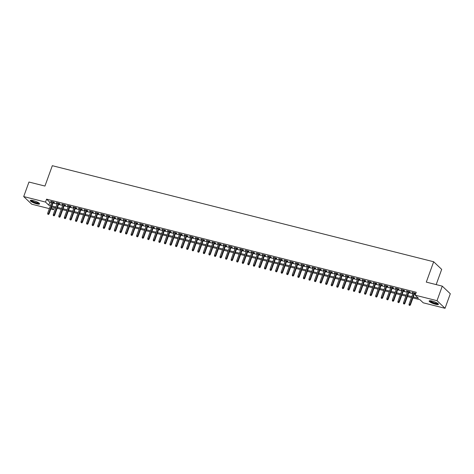 <?xml version="1.0" encoding="UTF-8"?>
<svg xmlns="http://www.w3.org/2000/svg" width="474" height="474" viewBox="0 0 474 474"><rect width="100%" height="100%" fill="white"/><g stroke="black" fill="none" stroke-linecap="round" stroke-linejoin="round"><path stroke-width="0.71" d="M33.245 200.597A4.936 1.037 19.9 0 1 39.579 203.885A4.936 1.037 19.9 0 1 36.628 203.808A4.936 1.037 19.9 0 1 30.295 200.526A4.936 1.037 19.9 0 1 33.245 200.597M432.11 301.067A4.936 1.037 19.9 0 1 438.438 304.349A4.936 1.037 19.9 0 1 435.488 304.278A4.936 1.037 19.9 0 1 429.16 300.99A4.936 1.037 19.9 0 1 432.11 301.067M436.175 284.601L441.685 269.374L433.669 261.755L52.318 165.699L44.947 186.057L28.961 182.034L23.7 196.574L45.522 202.072L48.769 205.159L50.463 205.586M433.669 261.755L426.298 282.113L442.278 286.142L450.3 293.756L445.039 308.301L423.217 302.803L419.964 299.716L412.931 297.945M54.291 207.612L53.538 209.692L50.842 209.01M49.361 208.637L31.722 204.193L23.7 196.574M53.26 202.321L54.522 202.641L53.983 202.125L50.647 201.284L51.779 201.948M58.823 203.725L60.08 204.039L59.54 203.524L56.205 202.688L57.342 203.352M64.381 205.124L65.643 205.443L65.098 204.928L61.762 204.087L62.9 204.75M69.939 206.522L71.201 206.842L70.656 206.326L67.32 205.485L68.457 206.149M75.496 207.926L76.758 208.24L76.219 207.725L72.883 206.883L74.015 207.553M81.06 209.324L82.316 209.638L81.777 209.129L78.441 208.287L79.579 208.951M86.618 210.723L87.88 211.043L87.335 210.527L83.999 209.686L85.136 210.349M92.175 212.127L93.437 212.441L92.892 211.925L89.556 211.084L90.694 211.754M97.733 213.525L98.995 213.839L98.456 213.33L95.12 212.488L96.252 213.152M103.291 214.923L104.553 215.243L104.013 214.728L100.678 213.887L101.809 214.55M108.854 216.328L110.11 216.642L109.571 216.126L106.235 215.285L107.373 215.954M114.412 217.726L115.674 218.04L115.129 217.53L111.793 216.689L112.93 217.353M119.969 219.124L121.231 219.444L120.686 218.929L117.356 218.087L118.488 218.751M125.527 220.523L126.789 220.843L126.25 220.327L122.914 219.486L124.046 220.155M131.091 221.927L132.347 222.241L131.808 221.731L128.472 220.89L129.609 221.554M136.648 223.325L137.91 223.645L137.365 223.13L134.029 222.288L135.167 222.952M142.206 224.723L143.468 225.043L142.923 224.528L139.587 223.687L140.725 224.35M147.764 226.128L149.026 226.442L148.486 225.926L145.151 225.091L146.282 225.754M153.327 227.526L154.583 227.846L154.044 227.33L150.708 226.489L151.846 227.153M158.885 228.924L160.147 229.244L159.602 228.729L156.266 227.887L157.404 228.551M164.442 230.328L165.704 230.642L165.159 230.127L161.824 229.292L162.961 229.955M170 231.727L171.262 232.047L170.723 231.531L167.387 230.69L168.519 231.353M175.564 233.125L176.82 233.445L176.281 232.93L172.945 232.088L174.082 232.752M181.121 234.529L182.383 234.843L181.838 234.328L178.502 233.492L179.64 234.156M186.679 235.928L187.941 236.248L187.396 235.732L184.06 234.891L185.198 235.554M192.237 237.326L193.499 237.646L192.959 237.13L189.624 236.289L190.755 236.953M197.794 238.73L199.056 239.044L198.517 238.529L195.181 237.693L196.313 238.357M203.358 240.128L204.614 240.448L204.075 239.933L200.739 239.092L201.877 239.755M208.916 241.527L210.178 241.847L209.632 241.331L206.297 240.49L207.434 241.153M214.473 242.931L215.735 243.245L215.19 242.729L211.86 241.894L212.992 242.558M220.031 244.329L221.293 244.649L220.754 244.134L217.418 243.292L218.55 243.956M225.594 245.728L226.85 246.047L226.311 245.532L222.976 244.691L224.113 245.354M231.152 247.132L232.414 247.446L231.869 246.93L228.533 246.095L229.671 246.758M236.71 248.53L237.972 248.85L237.427 248.335L234.091 247.493L235.228 248.157M242.267 249.928L243.529 250.248L242.99 249.733L239.654 248.891L240.786 249.555M247.831 251.333L249.087 251.647L248.548 251.131L245.212 250.296L246.35 250.959M253.389 252.731L254.651 253.051L254.105 252.535L250.77 251.694L251.907 252.358M258.946 254.129L260.208 254.449L259.663 253.934L256.327 253.092L257.465 253.756M264.504 255.533L265.766 255.847L265.227 255.332L261.891 254.497L263.023 255.16M270.067 256.932L271.324 257.252L270.784 256.736L267.449 255.895L268.586 256.558M275.625 258.33L276.887 258.65L276.342 258.134L273.006 257.293L274.144 257.957M281.183 259.734L282.445 260.048L281.9 259.533L278.564 258.691L279.701 259.361M286.74 261.133L288.002 261.447L287.463 260.937L284.127 260.096L285.259 260.759M292.298 262.531L293.56 262.851L293.021 262.335L289.685 261.494L290.817 262.158M297.862 263.935L299.118 264.249L298.579 263.734L295.243 262.892L296.38 263.562M303.419 265.333L304.681 265.647L304.136 265.138L300.8 264.296L301.938 264.96M308.977 266.732L310.239 267.052L309.694 266.536L306.364 265.695L307.496 266.358M314.535 268.136L315.797 268.45L315.257 267.934L311.922 267.093L313.053 267.763M320.098 269.534L321.354 269.848L320.815 269.339L317.479 268.497L318.617 269.161M325.656 270.932L326.918 271.252L326.373 270.737L323.037 269.896L324.175 270.559M331.213 272.331L332.475 272.651L331.93 272.135L328.595 271.294L329.732 271.963M336.771 273.735L338.033 274.049L337.494 273.539L334.158 272.698L335.29 273.362M342.335 275.133L343.591 275.453L343.052 274.938L339.716 274.096L340.853 274.76M347.892 276.532L349.154 276.852L348.609 276.336L345.273 275.495L346.411 276.158M353.45 277.936L354.712 278.25L354.167 277.734L350.831 276.899L351.969 277.563M359.008 279.334L360.27 279.654L359.73 279.139L356.395 278.297L357.526 278.961M364.571 280.732L365.827 281.052L365.288 280.537L361.952 279.696L363.09 280.359M370.129 282.137L371.391 282.451L370.846 281.935L367.51 281.1L368.648 281.763M375.686 283.535L376.949 283.855L376.403 283.339L373.068 282.498L374.205 283.162M381.244 284.933L382.506 285.253L381.967 284.738L378.631 283.896L379.763 284.56M386.802 286.337L388.064 286.651L387.525 286.136L384.189 285.301L385.321 285.964M392.365 287.736L393.621 288.056L393.082 287.54L389.746 286.699L390.884 287.363M397.923 289.134L399.185 289.454L398.64 288.939L395.304 288.097L396.442 288.761M403.481 290.538L404.743 290.852L404.198 290.337L400.868 289.501L401.999 290.165M409.038 291.937L410.3 292.257L409.761 291.741L406.425 290.9L407.557 291.563M413.281 296.973L418.447 298.276L415.194 295.183L416.249 292.274L46.57 199.163L49.823 202.25L51.518 202.676M52.999 203.05L57.076 204.081M58.557 204.448L62.633 205.479M64.114 205.852L68.197 206.877M69.678 207.251L73.754 208.276M75.236 208.649L79.312 209.68M80.793 210.053L84.87 211.078M86.351 211.451L90.433 212.476M91.915 212.85L95.991 213.881M97.472 214.254L101.549 215.279M103.03 215.652L107.106 216.677M108.587 217.051L112.664 218.081M114.145 218.455L118.227 219.48M119.709 219.853L123.785 220.878M125.266 221.251L129.343 222.282M130.824 222.656L134.9 223.681M136.382 224.054L140.464 225.079M141.945 225.452L146.022 226.483M147.503 226.856L151.579 227.881M153.061 228.255L157.137 229.28M158.618 229.653L162.701 230.684M164.182 231.057L168.258 232.082M169.739 232.456L173.816 233.481M175.297 233.854L179.373 234.885M180.855 235.258L184.937 236.283M186.418 236.656L190.495 237.681M191.976 238.055L196.052 239.086M197.534 239.459L201.61 240.484M203.091 240.857L207.168 241.882M208.649 242.255L212.731 243.286M214.212 243.66L218.289 244.685M219.77 245.058L223.847 246.083M225.328 246.456L229.404 247.487M230.885 247.861L234.968 248.886M236.449 249.259L240.525 250.284M242.007 250.657L246.083 251.688M247.564 252.061L251.641 253.086M253.122 253.46L257.204 254.485M258.686 254.858L262.762 255.889M264.243 256.256L268.32 257.287M269.801 257.66L273.877 258.686M275.358 259.059L279.441 260.084M280.916 260.457L284.998 261.488M286.48 261.861L290.556 262.886M292.037 263.26L296.114 264.285M297.595 264.658L301.671 265.689M303.153 266.062L307.235 267.087M308.716 267.46L312.793 268.485M314.274 268.859L318.35 269.89M319.832 270.263L323.908 271.288M325.389 271.661L329.471 272.686M330.953 273.06L335.029 274.091M336.51 274.464L340.587 275.489M342.068 275.862L346.144 276.887M347.626 277.26L351.708 278.291M353.189 278.665L357.266 279.69M358.747 280.063L362.823 281.088M364.305 281.461L368.381 282.492M369.862 282.865L373.939 283.89M375.42 284.264L379.502 285.289M380.983 285.662L385.06 286.693M386.541 287.066L390.617 288.091M392.099 288.465L396.175 289.49M397.656 289.863L401.739 290.894M403.22 291.267L407.296 292.292M408.778 292.665L412.854 293.69M414.335 294.064L415.497 294.36M415.781 293.578L411.983 292.298L413.121 292.962M414.602 293.335L415.757 293.631M442.278 286.142L437.016 300.682L445.039 308.301M46.57 199.163L45.522 202.072M415.194 295.183L437.016 300.682M51.944 205.959L56.021 206.984M57.502 207.357L61.584 208.388M63.066 208.761L67.142 209.786M68.623 210.16L72.7 211.185M74.181 211.558L78.257 212.589M79.739 212.962L83.821 213.987M85.302 214.361L89.379 215.386M90.86 215.759L94.936 216.79M96.418 217.163L100.494 218.188M101.975 218.561L106.058 219.586M107.539 219.96L111.615 220.991M113.096 221.364L117.173 222.389M118.654 222.762L122.73 223.787M124.212 224.161L128.288 225.191M129.769 225.565L133.852 226.59M135.333 226.963L139.409 227.988M140.891 228.361L144.967 229.392M146.448 229.766L150.525 230.791M152.006 231.164L156.088 232.189M157.569 232.562L161.646 233.593M163.127 233.966L167.203 234.991M168.685 235.365L172.761 236.39M174.242 236.763L178.325 237.794M179.806 238.161L183.882 239.192M185.364 239.566L189.44 240.591M190.921 240.964L194.998 241.989M196.479 242.362L200.561 243.393M202.043 243.766L206.119 244.791M207.6 245.165L211.677 246.19M213.158 246.563L217.234 247.594M218.715 247.967L222.792 248.992M224.273 249.365L228.355 250.391M229.837 250.764L233.913 251.795M235.394 252.168L239.471 253.193M240.952 253.566L245.028 254.591M246.51 254.965L250.592 255.996M252.073 256.369L256.15 257.394M257.631 257.767L261.707 258.792M263.189 259.165L267.265 260.196M268.746 260.57L272.828 261.595M274.31 261.968L278.386 262.993M279.867 263.366L283.944 264.397M285.425 264.77L289.501 265.796M290.983 266.169L295.065 267.194M296.546 267.567L300.623 268.598M302.104 268.971L306.18 269.996M307.662 270.37L311.738 271.395M313.219 271.768L317.296 272.799M318.777 273.172L322.859 274.197M324.34 274.57L328.417 275.595M329.898 275.969L333.974 277M335.456 277.373L339.532 278.398M341.013 278.771L345.096 279.796M346.577 280.17L350.653 281.201M352.135 281.574L356.211 282.599M357.692 282.972L361.769 283.997M363.25 284.37L367.332 285.401M368.813 285.775L372.89 286.8M374.371 287.173L378.448 288.198M379.929 288.571L384.005 289.602M385.486 289.969L389.569 291M391.05 291.374L395.126 292.399M396.608 292.772L400.684 293.797M402.165 294.17L406.242 295.201M407.723 295.575L411.799 296.6M51.346 207.606L53.538 209.692M411.45 297.571L407.373 296.546M405.892 296.173L401.816 295.142M400.334 294.769L396.252 293.744M394.771 293.37L390.695 292.345M389.213 291.972L385.137 290.941M383.656 290.568L379.579 289.543M378.098 289.17L374.016 288.145M372.534 287.771L368.458 286.74M366.977 286.367L362.9 285.342M361.419 284.969L357.343 283.944M355.861 283.571L351.785 282.54M350.304 282.166L346.221 281.141M344.74 280.768L340.664 279.743M339.183 279.37L335.106 278.339M333.625 277.965L329.549 276.94M328.067 276.567L323.985 275.542M322.504 275.169L318.427 274.138M316.946 273.765L312.87 272.74M311.388 272.366L307.312 271.341M305.831 270.968L301.748 269.937M300.267 269.564L296.191 268.539M294.709 268.166L290.633 267.14M289.152 266.767L285.075 265.736M283.594 265.369L279.512 264.338M278.037 263.965L273.954 262.94M272.473 262.566L268.397 261.541M266.915 261.168L262.839 260.137M261.358 259.764L257.281 258.739M255.8 258.366L251.718 257.341M250.236 256.967L246.16 255.936M244.679 255.563L240.602 254.538M239.121 254.165L235.045 253.14M233.564 252.766L229.481 251.735M228 251.362L223.924 250.337M222.442 249.964L218.366 248.939M216.885 248.566L212.808 247.535M211.327 247.161L207.245 246.136M205.763 245.763L201.687 244.738M200.206 244.365L196.129 243.334M194.648 242.961L190.572 241.936M189.09 241.562L185.014 240.537M183.533 240.164L179.45 239.133M177.969 238.76L173.893 237.735M172.412 237.361L168.335 236.336M166.854 235.963L162.778 234.932M161.296 234.559L157.214 233.534M155.733 233.161L151.656 232.136M150.175 231.762L146.099 230.731M144.617 230.358L140.541 229.333M139.06 228.96L134.977 227.935M133.496 227.561L129.42 226.531M127.939 226.157L123.862 225.132M122.381 224.759L118.304 223.734M116.823 223.361L112.741 222.33M111.26 221.956L107.183 220.931M105.702 220.558L101.626 219.533M100.144 219.16L96.068 218.129M94.587 217.756L90.51 216.731M89.029 216.357L84.947 215.332M83.465 214.959L79.389 213.928M77.908 213.561L73.831 212.53M72.35 212.156L68.274 211.131M66.793 210.758L62.71 209.733M61.229 209.36L57.153 208.329M55.671 207.956L51.595 206.931M49.823 202.25L48.769 205.159M412.653 292.47L412.522 292.814M407.089 291.066L406.965 291.415M401.531 289.667L401.407 290.017M395.974 288.269L395.849 288.613M390.416 286.865L390.292 287.214M384.852 285.466L384.728 285.816M379.295 284.068L379.17 284.412M373.737 282.664L373.613 283.014M368.18 281.266L368.055 281.615M362.622 279.867L362.491 280.211M357.058 278.463L356.934 278.813M351.501 277.065L351.376 277.414M345.943 275.667L345.819 276.01M340.385 274.262L340.255 274.612M334.822 272.864L334.697 273.214M329.264 271.466L329.14 271.809M323.706 270.062L323.582 270.411M318.149 268.663L318.018 269.013M312.585 267.265L312.461 267.609M307.028 265.861L306.903 266.21M301.47 264.462L301.346 264.812M295.912 263.064L295.788 263.408M290.349 261.666L290.224 262.009M284.791 260.262L284.667 260.611M279.233 258.863L279.109 259.207M273.676 257.465L273.551 257.809M268.118 256.061L267.988 256.41M262.555 254.662L262.43 255.006M256.997 253.264L256.872 253.608M251.439 251.86L251.315 252.209M245.882 250.462L245.751 250.805M240.318 249.063L240.194 249.407M234.76 247.659L234.636 248.009M229.203 246.261L229.078 246.604M223.645 244.862L223.515 245.206M218.081 243.458L217.957 243.808M212.524 242.06L212.399 242.404M206.966 240.662L206.842 241.005M201.409 239.257L201.284 239.607M195.845 237.859L195.721 238.209M190.287 236.461L190.163 236.804M184.73 235.057L184.605 235.406M179.172 233.658L179.048 234.008M173.614 232.26L173.484 232.604M168.051 230.856L167.926 231.205M162.493 229.457L162.369 229.807M156.935 228.059L156.811 228.403M151.378 226.655L151.247 227.005M145.814 225.257L145.69 225.606M140.257 223.858L140.132 224.202M134.699 222.454L134.575 222.804M129.141 221.056L129.011 221.405M123.578 219.658L123.453 220.001M118.02 218.253L117.896 218.603M112.462 216.855L112.338 217.205M106.905 215.457L106.78 215.8M101.347 214.052L101.217 214.402M95.784 212.654L95.659 213.004M90.226 211.256L90.101 211.6M84.668 209.858L84.544 210.201M79.111 208.453L78.98 208.803M73.547 207.055L73.423 207.399M67.989 205.657L67.865 206M62.432 204.253L62.307 204.602M56.874 202.854L56.744 203.198M51.31 201.456L51.186 201.8M409.625 305.274L409.074 305.137L409.844 305.481L410.04 304.492L409.038 304.243L413.245 292.618M414.246 292.867L410.04 304.492L410.425 304.865L414.726 292.991M409.844 305.481L410.425 304.865M409.038 304.243L409.074 305.137M437.988 303.633A4.272 0.895 19.9 0 1 435.428 303.597A4.272 0.895 19.9 0 1 429.959 300.729M430.368 300.747A3.952 0.83 -160.1 0 0 435.428 303.2A3.952 0.83 -160.1 0 0 437.662 303.39M429.397 300.8A4.906 1.031 -160.1 0 0 435.647 303.798A4.906 1.031 -160.1 0 0 438.379 304.053M39.129 203.168A4.272 0.895 19.9 0 1 36.765 203.174A4.272 0.895 19.9 0 1 32.587 201.616A4.272 0.895 19.9 0 1 31.1 200.265M31.509 200.283A3.952 0.83 -160.1 0 0 32.878 201.332A3.952 0.83 -160.1 0 0 38.803 202.919M30.537 200.336A4.906 1.031 -160.1 0 0 32.214 201.598A4.906 1.031 -160.1 0 0 39.52 203.583M404.067 303.875L403.51 303.733L404.286 304.083L404.476 303.093L403.475 302.839L407.687 291.22M408.683 291.469L404.476 303.093L404.867 303.461L409.169 291.593M404.286 304.083L404.867 303.461M403.475 302.839L403.51 303.733M398.51 302.477L397.953 302.335L398.729 302.679L398.918 301.695L397.917 301.44L402.124 289.815M403.125 290.07L398.918 301.695L399.309 302.062L403.605 290.189M398.729 302.679L399.309 302.062M397.917 301.44L397.953 302.335M392.952 301.073L392.395 300.937L393.165 301.28L393.361 300.291L392.359 300.042L396.566 288.417M397.567 288.666L393.361 300.291L393.752 300.664L398.047 288.79M393.165 301.28L393.752 300.664M392.359 300.042L392.395 300.937M387.388 299.675L386.837 299.532L387.608 299.882L387.803 298.893L386.802 298.638L391.009 287.019M392.01 287.268L387.803 298.893L388.188 299.266L392.49 287.392M387.608 299.882L388.188 299.266M386.802 298.638L386.837 299.532M381.831 298.276L381.274 298.134L382.05 298.478L382.24 297.494L381.238 297.239L385.451 285.615M386.452 285.869L382.24 297.494L382.631 297.862L386.932 285.988M382.05 298.478L382.631 297.862M381.238 297.239L381.274 298.134M376.273 296.872L375.716 296.736L376.492 297.079L376.682 296.09L375.681 295.841L379.887 284.216M380.889 284.465L376.682 296.09L377.073 296.463L381.369 284.59M376.492 297.079L377.073 296.463M375.681 295.841L375.716 296.736M370.715 295.474L370.158 295.332L370.929 295.681L371.124 294.692L370.123 294.437L374.33 282.818M375.331 283.067L371.124 294.692L371.515 295.065L375.811 283.191M370.929 295.681L371.515 295.065M370.123 294.437L370.158 295.332M365.158 294.076L364.601 293.933L365.371 294.277L365.567 293.293L364.565 293.039L368.772 281.414M369.773 281.669L365.567 293.293L365.952 293.661L370.253 281.787M365.371 294.277L365.952 293.661M364.565 293.039L364.601 293.933M359.594 292.671L359.037 292.535L359.813 292.879L360.003 291.889L359.008 291.64L363.214 280.016M364.216 280.264L360.003 291.889L360.394 292.262L364.696 280.389M359.813 292.879L360.394 292.262M359.008 291.64L359.037 292.535M354.037 291.273L353.48 291.131L354.256 291.48L354.445 290.491L353.444 290.236L357.651 278.617M358.652 278.866L354.445 290.491L354.836 290.864L359.132 278.99M354.256 291.48L354.836 290.864M353.444 290.236L353.48 291.131M348.479 289.875L347.922 289.733L348.692 290.082L348.888 289.093L347.886 288.838L352.093 277.213M353.094 277.468L348.888 289.093L349.279 289.46L353.574 277.586M348.692 290.082L349.279 289.46M347.886 288.838L347.922 289.733M342.921 288.47L342.364 288.334L343.135 288.678L343.33 287.688L342.329 287.44L346.535 275.815M347.537 276.069L343.33 287.688L343.721 288.062L348.017 276.188M343.135 288.678L343.721 288.062M342.329 287.44L342.364 288.334M337.358 287.072L336.807 286.93L337.577 287.28L337.766 286.29L336.771 286.035L340.978 274.416M341.979 274.665L337.766 286.29L338.158 286.663L342.459 274.79M337.577 287.28L338.158 286.663M336.771 286.035L336.807 286.93M331.8 285.674L331.243 285.532L332.019 285.881L332.209 284.892L331.208 284.637L335.42 273.012M336.416 273.267L332.209 284.892L332.6 285.259L336.901 273.385M332.019 285.881L332.6 285.259M331.208 284.637L331.243 285.532M326.242 284.27L325.685 284.133L326.456 284.477L326.651 283.488L325.65 283.239L329.857 271.614M330.858 271.869L326.651 283.488L327.042 283.861L331.338 271.987M326.456 284.477L327.042 283.861M325.65 283.239L325.685 284.133M320.685 282.871L320.128 282.735L320.898 283.079L321.094 282.089L320.092 281.84L324.299 270.216M325.3 270.464L321.094 282.089L321.485 282.463L325.78 270.589M320.898 283.079L321.485 282.463M320.092 281.84L320.128 282.735M315.121 281.473L314.57 281.331L315.34 281.68L315.536 280.691L314.535 280.436L318.741 268.811M319.743 269.066L315.536 280.691L315.921 281.058L320.223 269.185M315.34 281.68L315.921 281.058M314.535 280.436L314.57 281.331M309.563 280.069L309.007 279.933L309.783 280.276L309.972 279.287L308.971 279.038L313.184 267.413M314.179 267.668L309.972 279.287L310.363 279.66L314.665 267.786M309.783 280.276L310.363 279.66M308.971 279.038L309.007 279.933M304.006 278.671L303.449 278.534L304.225 278.878L304.415 277.888L303.413 277.64L307.62 266.015M308.621 266.264L304.415 277.888L304.806 278.262L309.101 266.388M304.225 278.878L304.806 278.262M303.413 277.64L303.449 278.534M298.448 277.272L297.891 277.13L298.661 277.48L298.857 276.49L297.856 276.235L302.062 264.611M303.064 264.865L298.857 276.49L299.248 276.857L303.544 264.984M298.661 277.48L299.248 276.857M297.856 276.235L297.891 277.13M292.885 275.874L292.334 275.732L293.104 276.075L293.299 275.086L292.298 274.837L296.505 263.212M297.506 263.467L293.299 275.086L293.684 275.459L297.986 263.585M293.104 276.075L293.684 275.459M292.298 274.837L292.334 275.732M287.327 274.47L286.77 274.333L287.546 274.677L287.736 273.688L286.734 273.439L290.947 261.814M291.948 262.063L287.736 273.688L288.127 274.061L292.428 262.187M287.546 274.677L288.127 274.061M286.734 273.439L286.77 274.333M281.769 273.071L281.212 272.929L281.989 273.279L282.178 272.289L281.177 272.035L285.384 260.41M286.385 260.664L282.178 272.289L282.569 272.657L286.865 260.783M281.989 273.279L282.569 272.657M281.177 272.035L281.212 272.929M276.212 271.673L275.655 271.531L276.425 271.875L276.62 270.885L275.619 270.636L279.826 259.011M280.827 259.266L276.62 270.885L277.012 271.258L281.307 259.385M276.425 271.875L277.012 271.258M275.619 270.636L275.655 271.531M270.654 270.269L270.097 270.133L270.867 270.476L271.063 269.487L270.062 269.238L274.268 257.613M275.27 257.862L271.063 269.487L271.448 269.86L275.75 257.986M270.867 270.476L271.448 269.86M270.062 269.238L270.097 270.133M265.09 268.871L264.533 268.728L265.31 269.078L265.499 268.088L264.504 267.834L268.711 256.209M269.712 256.464L265.499 268.088L265.89 268.456L270.192 256.582M265.31 269.078L265.89 268.456M264.504 267.834L264.533 268.728M259.533 267.472L258.976 267.33L259.752 267.674L259.942 266.684L258.94 266.435L263.147 254.811M264.148 255.065L259.942 266.684L260.333 267.058L264.628 255.184M259.752 267.674L260.333 267.058M258.94 266.435L258.976 267.33M253.975 266.068L253.418 265.932L254.188 266.275L254.384 265.286L253.383 265.037L257.589 253.412M258.591 253.661L254.384 265.286L254.775 265.659L259.071 253.786M254.188 266.275L254.775 265.659M253.383 265.037L253.418 265.932M248.417 264.67L247.861 264.528L248.631 264.877L248.826 263.888L247.825 263.633L252.032 252.008M253.033 252.263L248.826 263.888L249.217 264.255L253.513 252.381M248.631 264.877L249.217 264.255M247.825 263.633L247.861 264.528M242.854 263.271L242.303 263.129L243.073 263.473L243.263 262.489L242.267 262.235L246.474 250.61M247.475 250.864L243.263 262.489L243.654 262.857L247.955 250.983M243.073 263.473L243.654 262.857M242.267 262.235L242.303 263.129M237.296 261.867L236.739 261.731L237.515 262.075L237.705 261.085L236.704 260.836L240.916 249.211M241.912 249.46L237.705 261.085L238.096 261.458L242.398 249.585M237.515 262.075L238.096 261.458M236.704 260.836L236.739 261.731M231.739 260.469L231.182 260.327L231.952 260.676L232.147 259.687L231.146 259.432L235.353 247.807M236.354 248.062L232.147 259.687L232.538 260.054L236.834 248.18M231.952 260.676L232.538 260.054M231.146 259.432L231.182 260.327M226.181 259.071L225.624 258.928L226.394 259.272L226.59 258.289L225.588 258.034L229.795 246.409M230.797 246.664L226.59 258.289L226.981 258.656L231.276 246.782M226.394 259.272L226.981 258.656M225.588 258.034L225.624 258.928M220.617 257.666L220.066 257.53L220.837 257.874L221.032 256.884L220.031 256.635L224.238 245.011M225.239 245.259L221.032 256.884L221.417 257.258L225.719 245.384M220.837 257.874L221.417 257.258M220.031 256.635L220.066 257.53M215.06 256.268L214.503 256.126L215.279 256.475L215.469 255.486L214.467 255.231L218.68 243.612M219.675 243.861L215.469 255.486L215.86 255.853L220.161 243.98M215.279 256.475L215.86 255.853M214.467 255.231L214.503 256.126M209.502 254.87L208.945 254.728L209.721 255.071L209.911 254.088L208.91 253.833L213.116 242.208M214.118 242.463L209.911 254.088L210.302 254.455L214.598 242.581M209.721 255.071L210.302 254.455M208.91 253.833L208.945 254.728M203.944 253.466L203.387 253.329L204.158 253.673L204.353 252.683L203.352 252.435L207.559 240.81M208.56 241.059L204.353 252.683L204.744 253.057L209.04 241.183M204.158 253.673L204.744 253.057M203.352 252.435L203.387 253.329M198.381 252.067L197.83 251.925L198.6 252.275L198.796 251.285L197.794 251.03L202.001 239.411M203.002 239.66L198.796 251.285L199.181 251.653L203.482 239.785M198.6 252.275L199.181 251.653M197.794 251.03L197.83 251.925M192.823 250.669L192.266 250.527L193.042 250.87L193.232 249.887L192.231 249.632L196.443 238.007M197.445 238.262L193.232 249.887L193.623 250.254L197.925 238.381M193.042 250.87L193.623 250.254M192.231 249.632L192.266 250.527M187.266 249.265L186.709 249.128L187.485 249.472L187.674 248.483L186.673 248.234L190.88 236.609M191.881 236.858L187.674 248.483L188.065 248.856L192.361 236.982M187.485 249.472L188.065 248.856M186.673 248.234L186.709 249.128M181.708 247.866L181.151 247.724L181.921 248.074L182.117 247.084L181.115 246.83L185.322 235.211M186.323 235.459L182.117 247.084L182.508 247.458L186.803 235.584M181.921 248.074L182.508 247.458M181.115 246.83L181.151 247.724M176.15 246.468L175.593 246.326L176.364 246.67L176.559 245.686L175.558 245.431L179.764 233.806M180.766 234.061L176.559 245.686L176.95 246.053L181.246 234.18M176.364 246.67L176.95 246.053M175.558 245.431L175.593 246.326M170.587 245.064L170.03 244.928L170.806 245.271L170.996 244.282L170 244.033L174.207 232.408M175.208 232.657L170.996 244.282L171.387 244.655L175.688 232.781M170.806 245.271L171.387 244.655M170 244.033L170.03 244.928M165.029 243.666L164.472 243.523L165.248 243.873L165.438 242.884L164.437 242.629L168.643 231.01M169.645 231.259L165.438 242.884L165.829 243.257L170.125 231.383M165.248 243.873L165.829 243.257M164.437 242.629L164.472 243.523M159.471 242.267L158.914 242.125L159.685 242.469L159.88 241.485L158.879 241.23L163.086 229.606M164.087 229.86L159.88 241.485L160.271 241.853L164.567 229.979M159.685 242.469L160.271 241.853M158.879 241.23L158.914 242.125M153.914 240.863L153.357 240.727L154.127 241.07L154.323 240.081L153.321 239.832L157.528 228.207M158.529 228.456L154.323 240.081L154.714 240.454L159.009 228.581M154.127 241.07L154.714 240.454M153.321 239.832L153.357 240.727M148.35 239.465L147.799 239.323L148.569 239.672L148.759 238.683L147.764 238.428L151.97 226.809M152.972 227.058L148.759 238.683L149.15 239.056L153.452 227.182M148.569 239.672L149.15 239.056M147.764 238.428L147.799 239.323M142.793 238.067L142.236 237.924L143.012 238.274L143.201 237.284L142.2 237.03L146.413 225.405M147.408 225.66L143.201 237.284L143.592 237.652L147.894 225.778M143.012 238.274L143.592 237.652M142.2 237.03L142.236 237.924M137.235 236.662L136.678 236.526L137.448 236.87L137.644 235.88L136.642 235.631L140.849 224.006M141.85 224.261L137.644 235.88L138.035 236.253L142.33 224.38M137.448 236.87L138.035 236.253M136.642 235.631L136.678 236.526M131.677 235.264L131.12 235.122L131.891 235.471L132.086 234.482L131.085 234.233L135.291 222.608M136.293 222.857L132.086 234.482L132.477 234.855L136.773 222.981M131.891 235.471L132.477 234.855M131.085 234.233L131.12 235.122M126.114 233.866L125.563 233.723L126.333 234.073L126.528 233.084L125.527 232.829L129.734 221.204M130.735 221.459L126.528 233.084L126.913 233.451L131.215 221.577M126.333 234.073L126.913 233.451M125.527 232.829L125.563 233.723M120.556 232.461L119.999 232.325L120.775 232.669L120.965 231.679L119.963 231.431L124.176 219.806M125.172 220.06L120.965 231.679L121.356 232.053L125.657 220.179M120.775 232.669L121.356 232.053M119.963 231.431L119.999 232.325M114.998 231.063L114.441 230.927L115.218 231.271L115.407 230.281L114.406 230.032L118.613 218.407M119.614 218.656L115.407 230.281L115.798 230.654L120.094 218.781M115.218 231.271L115.798 230.654M114.406 230.032L114.441 230.927M109.441 229.665L108.884 229.523L109.654 229.872L109.85 228.883L108.848 228.628L113.055 217.003M114.056 217.258L109.85 228.883L110.241 229.25L114.536 217.376M109.654 229.872L110.241 229.25M108.848 228.628L108.884 229.523M103.877 228.261L103.326 228.124L104.096 228.468L104.292 227.479L103.291 227.23L107.497 215.605M108.499 215.86L104.292 227.479L104.677 227.852L108.979 215.978M104.096 228.468L104.677 227.852M103.291 227.23L103.326 228.124M98.319 226.862L97.763 226.726L98.539 227.07L98.728 226.08L97.727 225.831L101.94 214.207M102.941 214.455L98.728 226.08L99.119 226.453L103.421 214.58M98.539 227.07L99.119 226.453M97.727 225.831L97.763 226.726M92.762 225.464L92.205 225.322L92.981 225.671L93.171 224.682L92.169 224.427L96.376 212.802M97.377 213.057L93.171 224.682L93.562 225.049L97.857 213.176M92.981 225.671L93.562 225.049M92.169 224.427L92.205 225.322M87.204 224.066L86.647 223.924L87.417 224.267L87.613 223.278L86.612 223.029L90.818 211.404M91.82 211.659L87.613 223.278L88.004 223.651L92.3 211.777M87.417 224.267L88.004 223.651M86.612 223.029L86.647 223.924M81.647 222.662L81.09 222.525L81.86 222.869L82.055 221.879L81.054 221.631L85.261 210.006M86.262 210.255L82.055 221.879L82.446 222.253L86.742 210.379M81.86 222.869L82.446 222.253M81.054 221.631L81.09 222.525M76.083 221.263L75.526 221.121L76.302 221.471L76.492 220.481L75.496 220.226L79.703 208.601M80.704 208.856L76.492 220.481L76.883 220.848L81.184 208.975M76.302 221.471L76.883 220.848M75.496 220.226L75.526 221.121M70.525 219.865L69.968 219.723L70.745 220.066L70.934 219.077L69.933 218.828L74.14 207.203M75.141 207.458L70.934 219.077L71.325 219.45L75.621 207.576M70.745 220.066L71.325 219.45M69.933 218.828L69.968 219.723M64.968 218.461L64.411 218.324L65.181 218.668L65.376 217.679L64.375 217.43L68.582 205.805M69.583 206.054L65.376 217.679L65.767 218.052L70.063 206.178M65.181 218.668L65.767 218.052M64.375 217.43L64.411 218.324M59.41 217.062L58.853 216.92L59.623 217.27L59.819 216.28L58.817 216.026L63.024 204.401M64.026 204.655L59.819 216.28L60.21 216.648L64.505 204.774M59.623 217.27L60.21 216.648M58.817 216.026L58.853 216.92M53.846 215.664L53.295 215.522L54.066 215.866L54.255 214.882L53.26 214.627L57.467 203.002M58.468 203.257L54.255 214.882L54.646 215.249L58.948 203.376M54.066 215.866L54.646 215.249M53.26 214.627L53.295 215.522M48.289 214.26L47.732 214.124L48.508 214.467L48.698 213.478L47.696 213.229L51.909 201.604M52.904 201.853L48.698 213.478L49.089 213.851L53.39 201.977M48.508 214.467L49.089 213.851M47.696 213.229L47.732 214.124"/></g></svg>
